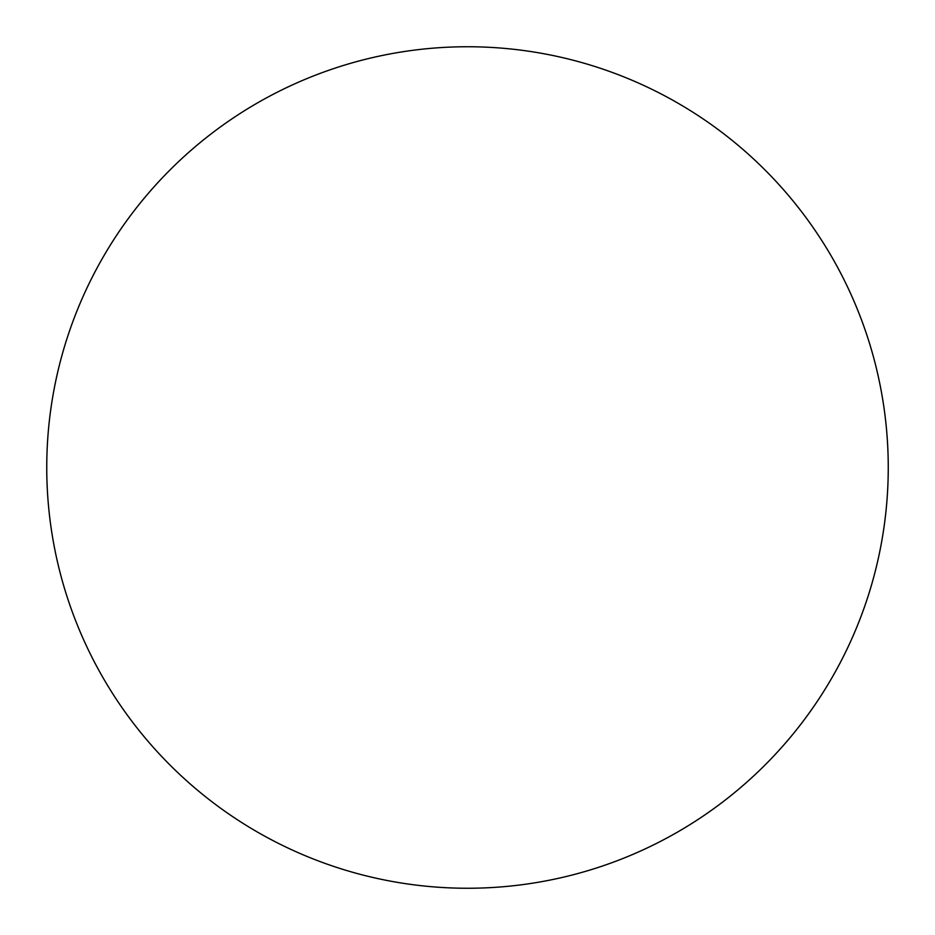 <?xml version="1.0" encoding="UTF-8"?>
<svg xmlns="http://www.w3.org/2000/svg" width="935" height="935" viewBox="0 0 935 935"><rect width="100%" height="100%" fill="white"/><g stroke="black" fill="none" stroke-linecap="round" stroke-linejoin="round"><path stroke-width="0.7" stroke-dasharray="4.67 3.51" d="M233.633 817.26L233.738 817.342C256.716 832.688 280.967 845.649 306.481 856.226C332.007 866.792 358.315 874.774 385.419 880.162C412.51 885.55 439.871 888.25 467.5 888.25A420.75 420.75 0 0 0 888.25 467.5A420.75 420.75 0 0 0 467.5 46.75A420.75 420.75 0 0 0 46.75 467.5A420.75 420.75 0 0 0 467.5 888.25C495.129 888.25 522.49 885.55 549.581 880.162C576.685 874.774 602.993 866.792 628.519 856.226C654.033 845.649 678.284 832.688 701.262 817.342M817.26 701.367L817.342 701.262C832.688 678.284 845.649 654.033 856.226 628.519C866.792 602.993 874.774 576.685 880.162 549.581C885.55 522.49 888.25 495.129 888.25 467.5C888.25 439.871 885.55 412.51 880.162 385.419C874.774 358.315 866.792 332.007 856.226 306.481C845.649 280.967 832.688 256.716 817.342 233.738M701.367 117.74L701.262 117.658C678.284 102.312 654.033 89.351 628.519 78.774C602.993 68.208 576.685 60.226 549.581 54.838C522.49 49.45 495.129 46.75 467.5 46.75C439.871 46.75 412.51 49.45 385.419 54.838C358.315 60.226 332.007 68.208 306.481 78.774C280.967 89.351 256.716 102.312 233.738 117.658M117.74 233.633L117.658 233.738C102.312 256.716 89.351 280.967 78.774 306.481C68.208 332.007 60.226 358.315 54.838 385.419C49.45 412.51 46.75 439.871 46.75 467.5C46.75 495.129 49.45 522.49 54.838 549.581C60.226 576.685 68.208 602.993 78.774 628.519C89.351 654.033 102.312 678.284 117.658 701.262"/><path stroke-width="1.4" d="M467.5 46.75A420.75 420.75 0 0 1 888.25 467.5A420.75 420.75 0 0 1 467.5 888.25A420.75 420.75 0 0 1 46.75 467.5A420.75 420.75 0 0 1 467.5 46.75C439.871 46.75 412.51 49.45 385.419 54.838C358.315 60.226 332.007 68.208 306.481 78.774C280.967 89.351 256.716 102.312 233.738 117.658C210.772 133.004 189.524 150.453 169.983 169.983C150.453 189.524 133.004 210.772 117.658 233.738C102.312 256.716 89.351 280.967 78.774 306.481C68.208 332.007 60.226 358.315 54.838 385.419C49.45 412.51 46.75 439.871 46.75 467.5C46.75 495.129 49.45 522.49 54.838 549.581C60.226 576.685 68.208 602.993 78.774 628.519C89.351 654.033 102.312 678.284 117.658 701.262C133.004 724.228 150.453 745.476 169.983 765.017C189.524 784.547 210.772 801.996 233.738 817.342C256.716 832.688 280.967 845.649 306.481 856.226C332.007 866.792 358.315 874.774 385.419 880.162C412.51 885.55 439.871 888.25 467.5 888.25C495.129 888.25 522.49 885.55 549.581 880.162C576.685 874.774 602.993 866.792 628.519 856.226C654.033 845.649 678.284 832.688 701.262 817.342C724.228 801.996 745.476 784.547 765.017 765.017C784.547 745.476 801.996 724.228 817.342 701.262C832.688 678.284 845.649 654.033 856.226 628.519C866.792 602.993 874.774 576.685 880.162 549.581C885.55 522.49 888.25 495.129 888.25 467.5C888.25 439.871 885.55 412.51 880.162 385.419C874.774 358.315 866.792 332.007 856.226 306.481C845.649 280.967 832.688 256.716 817.342 233.738C801.996 210.772 784.547 189.524 765.017 169.983C745.476 150.453 724.228 133.004 701.262 117.658C678.284 102.312 654.033 89.351 628.519 78.774C602.993 68.208 576.685 60.226 549.581 54.838C522.49 49.45 495.129 46.75 467.5 46.75M701.262 817.342C724.228 801.996 745.476 784.547 765.017 765.017C784.547 745.476 801.996 724.228 817.342 701.262M817.342 233.738C801.996 210.772 784.547 189.524 765.017 169.983C745.476 150.453 724.228 133.004 701.262 117.658M233.738 117.658C210.772 133.004 189.524 150.453 169.983 169.983C150.453 189.524 133.004 210.772 117.658 233.738M117.658 701.262C133.004 724.228 150.453 745.476 169.983 765.017C189.524 784.547 210.772 801.996 233.738 817.342"/></g></svg>
